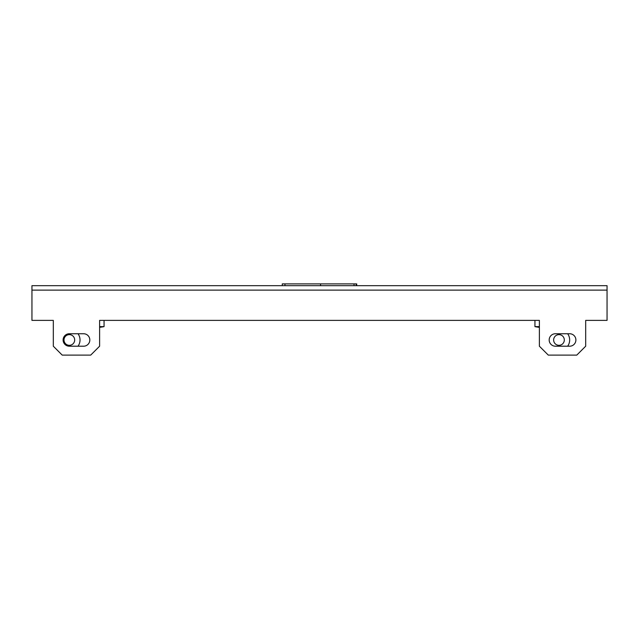 <?xml version="1.0" encoding="UTF-8"?>
<svg xmlns="http://www.w3.org/2000/svg" width="639" height="639" viewBox="0 0 639 639"><rect width="100%" height="100%" fill="white"/><g stroke="black" fill="none" stroke-linecap="round" stroke-linejoin="round"><path stroke-width="0.96" d="M99.612 327.328A53.948 53.948 0 0 0 104.061 326.625L104.061 320.387L534.939 320.387L534.939 326.625A53.948 53.948 0 0 0 539.388 327.328M569.661 333.742A6.23 6.23 0 0 1 575.891 339.972A6.23 6.23 0 0 1 569.661 346.21A6.23 6.23 0 0 0 575.891 339.972A6.23 6.23 0 0 0 569.661 333.742L555.419 333.742A6.23 6.23 0 0 0 549.181 339.972A6.23 6.23 0 0 0 555.419 346.21L569.661 346.21M83.581 333.742A6.23 6.23 0 0 1 89.819 339.972A6.23 6.23 0 0 1 83.581 346.21A6.23 6.23 0 0 0 89.819 339.972A6.23 6.23 0 0 0 83.581 333.742L69.339 333.742A6.23 6.23 0 0 0 63.109 339.972A6.23 6.23 0 0 0 69.339 346.21L83.581 346.21M548.294 355.108L576.785 355.108L585.683 346.21L585.683 320.387L607.05 320.387L607.05 285.673L31.95 285.673L31.95 320.387L53.317 320.387L53.317 346.21L62.215 355.108L90.706 355.108L99.612 346.21L99.612 320.387L539.388 320.387L539.388 346.21L548.294 355.108M356.179 285.673L356.179 283.892L320.57 283.892L320.57 285.673L320.57 283.892L284.962 283.892L284.962 285.673L284.962 283.892L282.286 283.892L282.286 285.673M356.714 285.673L356.714 283.892L354.038 283.892L354.038 285.673M539.388 326.625L534.939 326.625M64.866 342.895A5.344 5.344 0 0 1 66.416 335.507A5.344 5.344 0 0 1 73.812 337.057A5.344 5.344 0 0 1 72.263 344.445A5.344 5.344 0 0 1 64.866 342.895M79.875 341.745A10.679 10.679 0 0 0 78.014 333.742A10.679 10.679 0 0 1 78.014 346.21M104.061 326.625L99.612 326.625M554.508 342.895A5.344 5.344 0 0 1 556.058 335.507A5.344 5.344 0 0 1 563.446 337.057A5.344 5.344 0 0 1 561.897 344.445A5.344 5.344 0 0 1 554.508 342.895M567.656 333.742A10.679 10.679 0 0 1 567.656 346.21M31.95 290.122L607.05 290.122"/></g></svg>
